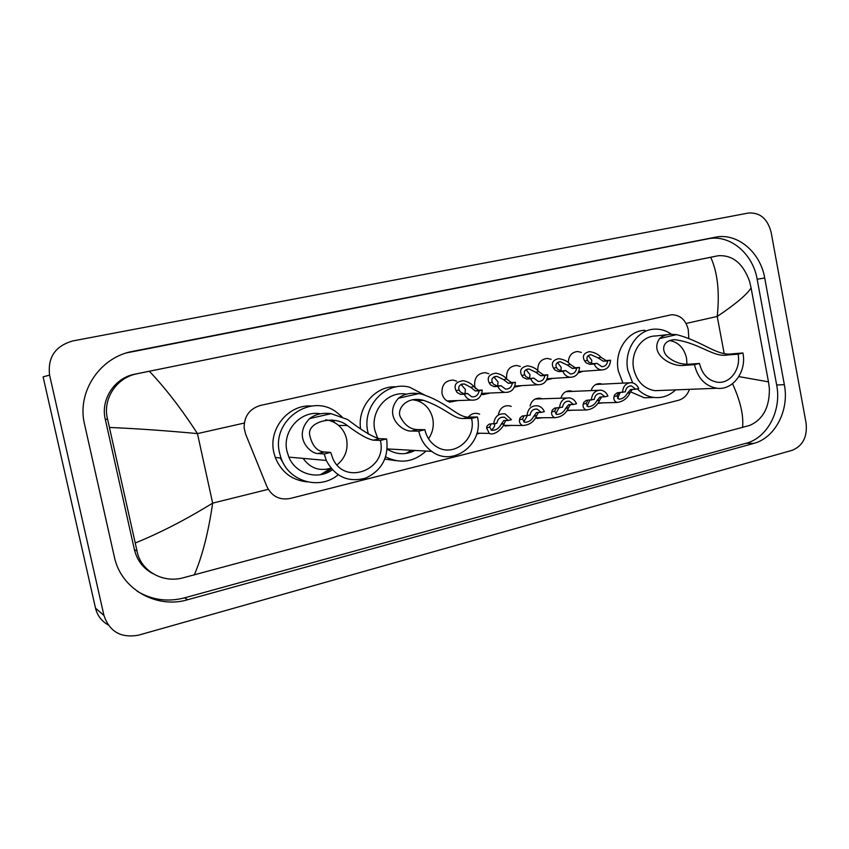 <?xml version="1.0" encoding="UTF-8"?>
<svg xmlns="http://www.w3.org/2000/svg" width="849" height="849" viewBox="0 0 849 849"><rect width="100%" height="100%" fill="white"/><g stroke="black" fill="none" stroke-linecap="round" stroke-linejoin="round"><path stroke-width="1.27" d="M479.802 433.213L476.66 434.157M511.533 425.413L505.367 425.986L503.425 425.169M542.66 417.74L537.141 418.387L535.56 417.857M573.16 410.205L566.983 410.598M603.055 402.829L597.738 403.424M457.823 400.558L449.864 402.118C445.736 400.887 443.114 398.022 442.011 393.522C441.554 384.809 445.332 380.331 453.334 380.087L456.624 381.18M490.085 393.045L482.964 394.647L481.468 394.244M475.504 388.577L474.676 385.998C474.167 377.646 477.7 373.21 485.278 372.679L488.78 373.719M521.7 385.648L514.377 387.133M506.736 379.132L506.63 378.633C506.089 370.578 509.432 366.184 516.648 365.452L520.288 366.45M552.667 378.389L546.576 380.034M582.987 371.278L578.116 372.966M688.815 338.263L688.242 329.518C685.716 319.808 680.134 314.883 671.517 314.735L260.346 405.461C249.383 408.857 243.981 416.424 244.162 428.161L245.616 434.104L266.904 486.562C271.776 496.368 279.512 500.337 290.125 498.48L678.447 400.293C683.678 398.786 687.35 395.135 689.462 389.341M331.29 468.659L323.968 473.859M284.012 464.488L280.234 457.929M412.593 450.331L408.369 452.995M415.341 399.423L416.297 400.367M332.564 420.085L334.952 422.834M591.116 390.604C592.698 385.881 595.711 383.568 600.137 383.652L602.281 384.162M560.902 398.181C562.516 393.108 565.699 390.667 570.464 390.858L572.523 391.4M530.052 405.971C531.665 400.473 535.061 397.894 540.219 398.245L542.171 398.807M498.512 413.994C500.135 407.987 503.765 405.26 509.4 405.811L511.225 406.406M468.425 417.039C471.025 413.909 474.23 412.752 478.019 413.59L479.664 414.206M568.289 362.565C568.618 355.858 571.727 352.165 577.617 351.507L581.395 352.42M537.757 370.578C537.661 363.17 540.887 359.116 547.435 358.405L551.15 359.35M49.592 375.109C47.523 357.44 55.227 346.052 72.706 340.958L748.404 213.035C759.94 212.292 767.496 218.66 771.094 232.138L806.094 423.152C807.495 436.821 802.846 445.884 792.149 450.32L138.727 635.116C121.142 638.342 109.553 631.805 103.96 615.493L49.592 375.109L43.119 376.86L95.513 608.149C97.327 615.525 101.53 621.097 108.099 624.864M784.349 384.671L764.705 278.005C760.396 252.026 737.134 232.446 715.187 237.242L132.837 351.348C100.171 356.92 76.516 391.909 84.539 424.224L114.36 556.902C120.887 589.047 156.471 609.168 187.756 599.712L753.647 443.443C775.169 437.988 789.474 410.141 784.349 384.671L776.665 384.99L757.149 279.225C752.861 253.469 729.737 234.08 707.928 238.845L126.894 352.823M150.761 572.237L149.551 571.695M137.273 591.297C151.982 600.02 167.741 602.206 184.551 597.855L746.144 443.252C767.538 437.84 781.77 410.237 776.665 384.99M711.579 257.056L133.304 374.494C113.872 378.93 100.543 399.975 105.265 419.257L134.418 549.674C137.071 560.457 143.248 568.459 152.947 573.691M738.842 376.606L768.472 381.848L769.374 388.449C769.661 407.149 763.113 419.47 749.731 425.402L182.737 577.925C162.477 583.337 140.488 570.719 137.018 550.99L107.59 419.247C102.358 399.9 115.634 378.569 135.744 374.038L149.339 371.246C165.396 388.11 181.431 408.9 197.467 433.606C166.287 430.687 136.976 428.639 109.521 427.45M768.472 381.848L751.089 287.875C747.109 294.423 735.818 303.953 717.225 316.444C719.772 292.194 717.607 272.476 710.73 257.268L149.339 371.246M710.73 257.268L718.254 255.74C732.613 254.87 743.045 263.37 749.54 281.252L751.089 287.875M135.331 542.957C159.973 532.96 185.74 519.694 212.653 503.139C208.44 532.291 202.306 556.254 194.251 575.006M742.557 427.493C743.777 415.649 740.434 401.057 732.528 383.716M587.508 360.358L588.76 362.12L592.698 363.701L597.059 363.351L601.824 366.704C605.157 366.556 607.109 364.614 607.693 360.878L610.548 360.209L606.122 360.581L600.922 357.259C598.354 354.224 594.502 352.346 589.365 351.635C583.55 353.12 581.979 356.251 584.664 361.016L587.508 360.358C586.15 357.323 587.306 355.444 590.978 354.702L598.099 357.917L600.922 357.259M607.693 360.878L603.278 361.239L598.099 357.917M591.604 363.627L591.753 360.252L588.166 355.551M610.548 360.209C610.06 366.397 607.099 369.644 601.654 369.962C598.216 369.57 595.722 367.585 594.173 364.019L589.832 364.37L585.98 362.767L584.664 361.016M594.173 364.019L597.059 363.351M556.477 367.511L557.687 369.315L561.529 370.939L565.742 370.631L570.454 373.995C573.935 373.921 575.983 371.958 576.609 368.105L579.527 367.426L575.251 367.755L570.178 364.348C567.705 361.334 563.916 359.435 558.791 358.649C552.667 360.061 550.927 363.245 553.559 368.19L556.477 367.511C555.15 364.37 556.424 362.449 560.298 361.759L567.291 365.017L570.178 364.348M576.609 368.105L572.343 368.424L567.291 365.017M560.966 370.928L561.189 367.309L557.4 362.523M579.527 367.426C578.997 373.804 575.877 377.094 570.188 377.285C566.782 376.807 564.32 374.812 562.791 371.31L558.589 371.618L554.853 369.973L553.559 368.19M562.791 371.31L565.742 370.631M530.71 378.771L526.656 379.036L523.016 377.327L521.764 375.513C519.174 370.366 521.127 367.139 527.611 365.823C532.673 366.694 536.388 368.625 538.754 371.597L543.689 375.078L547.828 374.791C547.223 381.424 543.922 384.746 537.948 384.746C534.605 384.173 532.196 382.177 530.71 378.771L533.724 378.07L538.33 381.445C541.991 381.477 544.156 379.492 544.835 375.491L540.717 375.767L535.804 372.276L528.969 368.986C524.873 369.602 523.462 371.554 524.746 374.834L525.924 376.659L529.659 378.336L529.946 374.526L525.966 369.644M544.835 375.491L547.828 374.791M526.656 379.036L533.724 378.07M492.303 382.305L493.439 384.173L497.079 385.902L500.984 385.679L505.42 389.044C509.294 389.224 511.597 387.229 512.34 383.037L515.396 382.326L511.427 382.57L506.63 379.004C504.391 376.096 500.783 374.154 495.816 373.167C488.907 374.335 486.721 377.614 489.257 383.016L492.303 382.305C491.072 378.866 492.643 376.882 497.015 376.372L503.616 379.705L506.63 379.004M512.34 383.037L508.381 383.281L503.616 379.705M497.694 385.871L498.023 381.901L493.853 376.935M515.396 382.326C514.706 389.256 511.204 392.599 504.879 392.365C501.653 391.665 499.329 389.68 497.896 386.401L494.001 386.613L490.478 384.862L489.257 383.016M497.896 386.401L500.984 385.679M459.139 389.956L460.232 391.856L463.745 393.639L467.481 393.469L471.673 396.791C475.79 397.183 478.274 395.178 479.101 390.763L482.232 390.041L478.422 390.232L473.784 386.582C471.683 383.769 468.234 381.817 463.437 380.702C456.009 381.636 453.536 384.958 456.019 390.678L459.139 389.956C457.951 386.306 459.712 384.3 464.414 383.96L470.696 387.293L473.784 386.582M479.101 390.763L475.313 390.954L470.696 387.293M464.997 393.586L465.379 389.436L461.018 384.395M482.232 390.041C481.415 397.332 477.647 400.686 470.919 400.102C467.873 399.274 465.677 397.3 464.329 394.201L460.604 394.371L457.197 392.556L456.019 390.678M464.329 394.201L467.481 393.469M618.847 392.652L616.852 395.878L618.974 399.253C622.657 398.839 625.437 396.854 627.337 393.299L630.595 389.521L635.859 389.235L631.423 385.934C627.984 385.955 625.957 387.919 625.32 391.813L617.234 392.79L614.697 394.764L614.029 396.579C613.392 399.391 614.4 401.365 617.064 402.479L598.067 402.957M617.563 398.489L620.131 392.599M632.293 389.383L630.138 392.62C627.56 398.266 623.208 401.556 617.064 402.479M635.859 389.235L638.692 388.534C637.238 385.096 634.861 383.143 631.571 382.676C626.042 382.857 622.996 386.136 622.466 392.514M587.943 400.229L586.097 403.434L588.23 406.777C592.029 406.469 594.894 404.485 596.815 400.802L599.946 397.014L605.04 396.78L600.678 393.48C597.091 393.405 594.947 395.39 594.268 399.423L586.277 400.357L583.836 402.32L583.21 404.145C582.658 406.873 583.677 408.825 586.277 410.003L567.174 410.3M586.988 406.13L589.832 400.176M601.708 396.886L599.681 400.102C597.08 405.949 592.613 409.26 586.277 410.003M605.04 396.78L607.937 396.069C606.504 392.694 604.17 390.742 600.922 390.19C595.128 390.232 591.944 393.543 591.35 400.134M556.35 407.987L554.662 411.16L556.764 414.461C560.701 414.291 563.651 412.296 565.614 408.465L568.607 404.686L573.531 404.495L569.297 401.206C565.519 401.004 563.258 403.01 562.526 407.191L554.641 408.104L552.285 410.056L551.712 411.882C551.245 414.492 552.264 416.424 554.747 417.676L535.602 417.772M555.724 413.919L558.875 407.945M570.432 404.57L568.543 407.753C565.912 413.845 561.306 417.156 554.747 417.676M573.531 404.495L576.503 403.774C575.102 400.495 572.81 398.531 569.637 397.894C563.566 397.746 560.191 401.089 559.533 407.934M524.056 415.925L522.528 419.056L524.544 422.293C528.63 422.314 531.697 420.319 533.724 416.307L536.557 412.518L541.312 412.391L537.247 409.122C533.268 408.762 530.858 410.767 530.052 415.15L522.273 416.021L520.023 417.963L519.503 419.799C519.132 422.271 520.119 424.16 522.453 425.487L503.775 425.36M523.769 421.879L527.229 415.84M538.457 412.423L536.717 415.564C534 421.964 529.245 425.264 522.453 425.487M541.312 412.391L544.347 411.648C542.999 408.496 540.792 406.544 537.735 405.79C531.325 405.398 527.749 408.772 526.985 415.904M491.019 424.044L489.661 427.132L491.55 430.263C495.784 430.549 498.979 428.565 501.112 424.32L503.786 420.542L508.36 420.467L504.55 417.262C500.316 416.668 497.747 418.674 496.835 423.29L489.183 424.118L487.029 426.049L486.562 427.885L489.332 433.414L476.947 433.16M491.083 429.997C493.492 428.766 494.755 426.686 494.871 423.768M505.771 420.467L504.168 423.566C503.298 427.832 494.405 436.121 489.332 433.414M508.36 420.467L511.459 419.703L505.197 413.919C498.416 413.187 494.574 416.562 493.694 424.054M669.617 340.523C678.478 342.189 684.124 348.079 686.544 358.172L686.968 364.242M742.928 352.982L738.046 354.16C741.166 368.742 730.32 383.854 717.67 382.252C708.236 380.713 702.176 374.441 699.491 363.457L694.461 364.667L684.39 365.367C671.474 367.415 648.721 353.842 659.641 338.528C662.294 335.928 666.051 334.517 670.912 334.294L676.589 334.644C702.728 341.319 717.087 356.368 732.443 353.81L742.928 352.982C746.865 371.427 733.037 390.508 717.023 388.258C705.307 386.21 697.782 378.346 694.461 364.667M738.046 354.16L727.604 354.967C713.553 357.79 699.831 342.996 674.668 339.674C660.915 340.555 661.849 352.08 667.77 356.867C674.117 362.236 681.322 364.667 689.377 364.168L699.491 363.457M667.463 334.676L655.566 335.981C641.515 335.917 630.181 352.77 633.672 368.88C636.803 381.53 643.924 388.8 655.014 390.689L660.724 390.466M632.654 382.857L627.825 370.26C623.495 350.287 637.397 329.359 654.77 329.147C660.777 328.924 666.369 330.643 671.527 334.283M622.943 383.111L618.305 370.907C614.018 351.189 627.793 330.516 645.007 330.303M675.602 389.882C669.373 395.74 662.199 398.277 654.08 397.47C647.766 396.653 642.173 393.787 637.302 388.874M651.777 397.544L644.317 397.767L630.51 391.845M412.465 399.699L417.146 400.622C425.402 403.604 430.602 409.6 432.767 418.61C434.115 425.965 432.693 432.672 428.501 438.7M477.456 417.018L471.566 418.44C476.777 439.4 452.846 458.386 435.866 446.245C430.146 442.361 426.485 436.842 424.893 429.7L418.79 431.175L411.457 431.037C402.585 431.992 382.708 415.893 398.457 398.255C403.721 394.053 410.492 392.503 418.759 393.618L421.815 394.191C448.346 402.723 457.898 418.334 469.486 417.071L477.456 417.018C484.132 443.783 453.037 467.735 431.738 451.381C425.009 446.489 420.69 439.75 418.79 431.175M471.566 418.44L463.66 418.472C453.642 419.364 445.831 407.955 423.662 400.367C405.748 395.507 395.889 410.163 400.77 417.687C405.09 425.476 410.661 429.435 417.496 429.583L424.893 429.7M419.905 400.516L418.695 399.518M406.469 394.18C387.982 390.423 370.079 410.598 374.844 430.337L377.752 438.477M414.439 399.465L415.097 400.081M368.36 434.094L367.861 432.003C361.61 406.331 386.008 380.649 409.6 387.208L424.341 394.838M360.496 428.236C357.482 406.353 375.99 385.329 396.387 386.857M387.218 449.121C396.271 454.756 405.514 455.202 414.928 450.458M426.039 451.074C413.813 462.132 400.357 464.074 385.658 456.911M395.91 460.667L384.862 459.118M411.574 450.278L405.737 453.493M325.613 419.841C330.494 420.361 334.824 422.218 338.602 425.434C342.72 429.074 345.384 433.637 346.594 439.124C348.313 449.641 345.129 458.227 337.021 464.881M330.898 468.181C319.5 471.513 310.246 468.245 303.135 458.396M386.624 438.933L380.352 440.44C387.834 469.189 345.15 486.36 332.935 458.831L330.728 452.411L324.222 453.982L318.004 453.525C310.734 454.056 292.035 437.033 309.577 418.589C315.361 414.174 322.535 412.54 331.089 413.665L347.528 419.48C362.481 430.952 373.199 437.352 379.662 438.689L386.624 438.933C388.874 457.335 381.891 470.399 365.675 478.125C348.302 482.752 335.164 476.862 326.271 460.445L324.222 453.982M380.352 440.44L373.464 440.175C367.872 439.294 359.148 434.412 347.273 425.519C333.88 414.482 306.638 421.985 309.715 435.219C312.241 445.905 317.133 451.488 324.424 451.976L330.728 452.411M320.466 413.781C300.907 410.046 281.932 430.921 286.962 451.212L288.851 457.123C295.717 474.145 317.982 480.428 332.299 469.815M331.46 419.937L333.434 422.038M338.104 474.814C319.744 490.457 288.734 481.733 280.987 457.993L279.565 452.963C271.202 420.552 310.734 392.694 336.162 411.935L341.935 416.753M307.338 481.882C292.035 480.354 281.337 472.214 275.267 457.462L273.856 452.506C268.051 428.862 288.66 404.007 311.774 406.024M330.77 468.234L320.508 474.676M724.144 353.407L717.225 316.444L686.098 323.458M268.273 489.332L212.653 503.139L197.467 433.606L244.268 423.057M103.96 615.493L95.513 608.149M130.173 352.08L132.837 351.348M707.928 238.845L715.187 237.242M757.149 279.225L764.705 278.005M746.144 443.252L753.647 443.443M184.551 597.855L187.756 599.712M134.418 549.674L137.018 550.99M105.265 419.257L107.59 419.247M135.044 374.091L137.559 373.634M711.345 257.098L718.095 255.772M603.278 361.239L606.122 360.581M589.832 364.37L592.698 363.701M572.343 368.424L575.251 367.755M558.589 371.618L561.529 370.939M521.764 375.513L524.746 374.834M535.804 372.276L538.754 371.597M540.717 375.767L543.689 375.078M508.381 383.281L511.427 382.57M494.001 386.613L497.079 385.902M475.313 390.954L478.422 390.232M460.604 394.371L463.745 393.639M630.138 392.62L627.337 393.299M616.852 395.878L614.029 396.579M599.681 400.102L596.815 400.802M586.097 403.434L583.21 404.145M568.543 407.753L565.614 408.465M554.662 411.16L551.712 411.882M536.717 415.564L533.724 416.307M522.528 419.056L519.503 419.799M504.168 423.566L501.112 424.32M489.661 427.132L486.562 427.885M676.589 334.644L659.641 338.528M689.377 364.168L684.39 365.367M732.443 353.81L727.604 354.967M418.759 393.618L398.457 398.255M417.496 429.583L411.457 431.037M469.486 417.071L463.66 418.472M331.089 413.665L309.577 418.589M324.424 451.976L318.004 453.525M379.662 438.689L373.464 440.175M133.304 374.494L135.744 374.038M711.526 257.067L718.137 255.761M589.8 354.808L590.978 354.702M601.654 369.962L578.785 371.575M558.875 361.886L560.298 361.759M570.188 377.285L547.159 378.739M527.24 369.124L528.969 368.986M537.948 384.746L514.823 386.019M494.871 376.531L497.015 376.372M504.879 392.365L481.754 393.427M461.707 384.13L464.414 383.96M470.919 400.102L447.073 400.94M629.396 382.782L595.828 384.491M629.926 385.998L631.423 385.934M598.343 390.296L565.816 391.686M598.916 393.543L600.678 393.48M566.548 397.99L535.146 399.041M567.174 401.259L569.297 401.206M534.679 409.176L537.247 409.122M501.377 417.284L504.55 417.262M654.08 397.47L644.317 397.767M717.023 388.258L655.014 390.689M674.668 339.674L671.665 339.982M431.738 451.381L387.24 448.93M423.662 400.367L417.146 400.622M280.987 457.993L275.267 457.462M326.271 460.445L288.851 457.123M347.273 425.519L338.602 425.434"/></g></svg>
